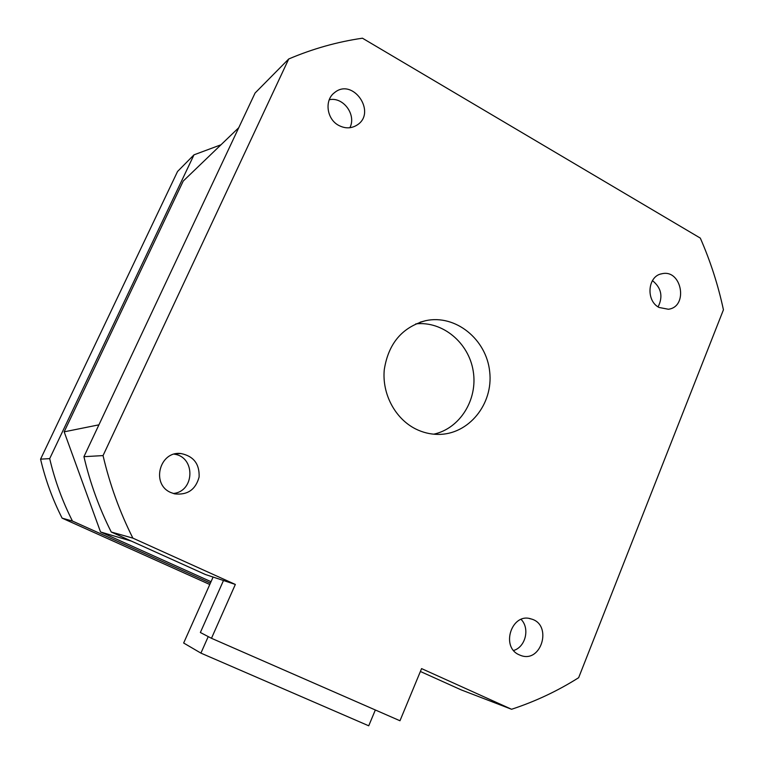 <?xml version="1.0" encoding="UTF-8"?>
<svg xmlns="http://www.w3.org/2000/svg" width="764" height="764" viewBox="0 0 764 764"><rect width="100%" height="100%" fill="white"/><g stroke="black" fill="none" stroke-linecap="round" stroke-linejoin="round"><path stroke-width="1.15" d="M421.575 668.605L399.973 720.758L211.475 638.293L235.341 584.441L132.879 538.133C119.738 511.976 109.796 484.462 103.044 455.592L288.725 58.981C312.686 48.781 337.258 41.858 362.442 38.2L700.311 238.101C710.434 261.202 718.141 285.106 723.432 309.802L578.654 677.697C557.682 690.942 535.325 701.467 511.574 709.269L421.575 668.605M511.574 709.269L461.141 689.863L420.391 671.48M415.482 428.871C422.673 432.472 430.161 434.315 437.973 434.401C468.58 434.859 493.496 404.118 489.695 371.743C486.496 339.302 455.545 314.157 425.682 320.67C402.179 327.193 388.379 343.533 384.273 369.69C381.914 393.813 395.064 418.567 415.482 428.871M338.643 125.363C345.118 128.753 351.249 128.648 357.046 125.067C377.206 112.604 352.863 77.25 334.546 92.625C324.232 100.036 326.62 119.098 338.643 125.363M170.869 492.551L174.708 493.878C187.524 495.263 195.66 489.648 199.108 477.032C199.633 463.968 193.598 456.137 181.001 453.549C159.6 450.655 150.747 484.347 170.869 492.551M519.272 654.844L520.504 655.359C541.437 663.83 552.84 624.541 531.181 618.964C511.89 612.079 500.181 647.022 519.272 654.844M659.045 307.462L668.357 309.248C688.679 306.851 681.765 268.842 661.882 273.76C647.662 275.861 645.551 300.672 659.045 307.462M211.475 638.293L200.359 632.496L223.489 580.506L235.341 584.441M223.489 580.506L205.411 574.509L111.248 532.021C99.205 508.127 90.104 483.02 83.935 456.681L255.071 93.036L288.725 58.981M103.044 455.592L83.935 456.681M132.879 538.133L111.248 532.021M433.723 434.191C460.052 428.518 477.987 399.448 473.212 371.103C468.79 342.702 442.557 320.823 415.759 323.898M349.864 127.731C356.664 114.848 343.265 96.541 329.255 99.74M173.247 493.477C194.868 491.653 195.679 456.834 174.202 454.169M513.637 650.479C525.613 646.984 530.054 628.371 521.105 619.403M658.11 306.889C663.2 296.556 661.318 287.799 652.446 280.608M375.344 709.976L368.726 725.8L200.913 653.115L208.228 636.603M131.398 541.113L100.542 531.973L211.026 581.7M238.75 127.712L183.245 181.039L64.166 431.832L100.542 531.973M98.919 424.832L64.166 431.832M213.108 577.059L183.656 643.021L200.913 653.115M210.406 583.104L72.456 521.067C62.409 501.251 54.817 480.432 49.689 458.629L193.999 154.834L220.977 144.788M209.785 584.498L62.113 518.145C52.592 499.417 45.41 479.744 40.568 459.145L177.554 171.48L193.999 154.834M72.456 521.067L62.113 518.145M49.689 458.629L40.568 459.145M420.152 322.179L425.682 320.67M333.772 93.265L334.546 92.625M175.844 453.797L181.001 453.549M529.337 618.534L531.181 618.964M660.803 274.028L661.882 273.76"/></g></svg>
